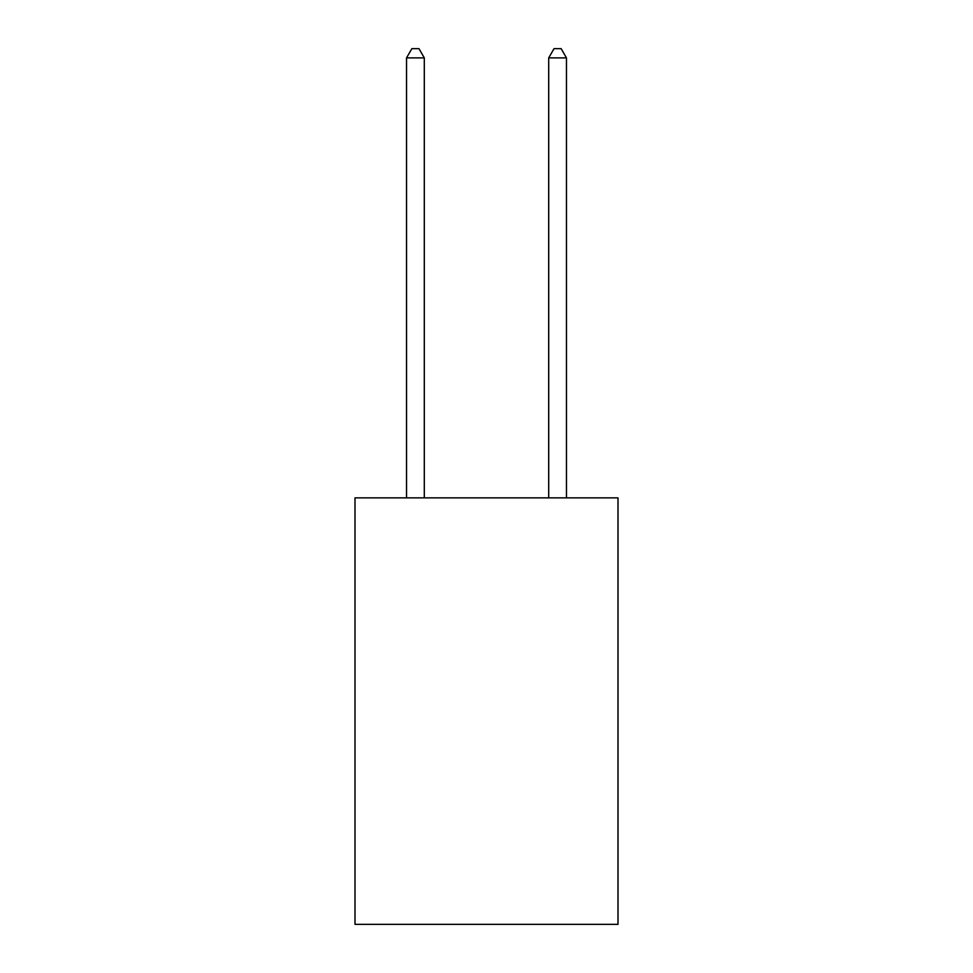 <?xml version="1.0" encoding="UTF-8"?>
<svg xmlns="http://www.w3.org/2000/svg" width="973" height="973" viewBox="0 0 973 973"><rect width="100%" height="100%" fill="white"/><g stroke="black" fill="none" stroke-linecap="round" stroke-linejoin="round"><path stroke-width="1.46" d="M618.001 497.872L618.001 924.35L354.999 924.35L354.999 497.872L618.001 497.872M424.301 497.872L424.301 57.894L406.532 57.894L406.532 497.872M406.532 57.894L411.871 48.65L418.974 48.65L424.301 57.894M566.468 497.872L566.468 57.894L548.699 57.894L548.699 497.872M548.699 57.894L554.026 48.65L561.129 48.65L566.468 57.894"/></g></svg>

